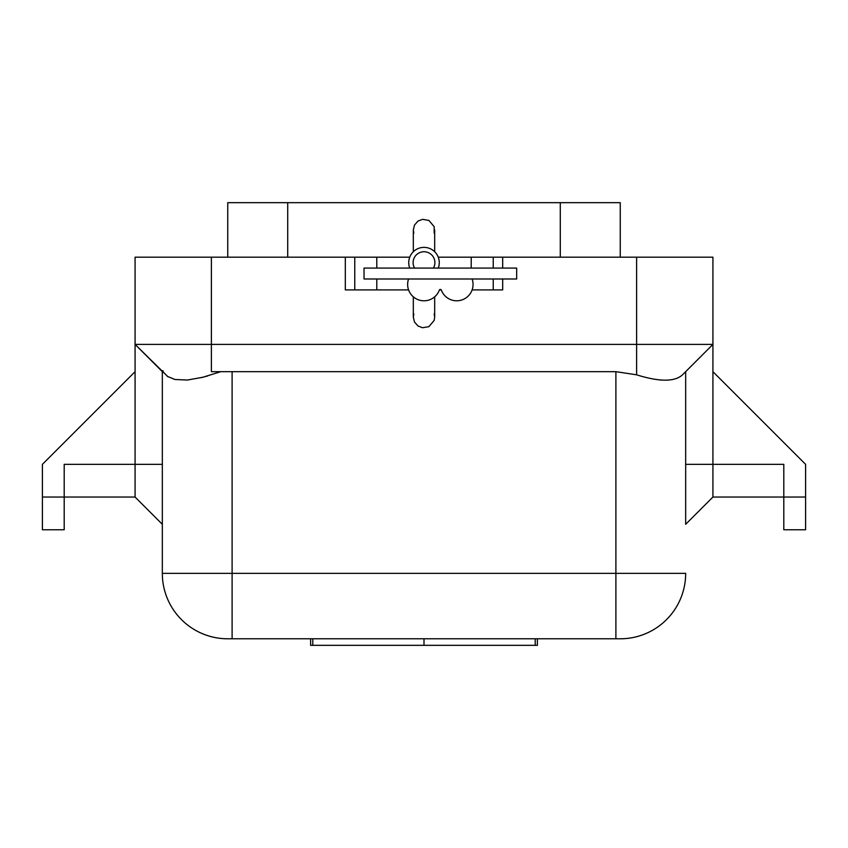 <?xml version="1.0" encoding="UTF-8"?>
<svg xmlns="http://www.w3.org/2000/svg" width="848" height="848" viewBox="0 0 848 848"><rect width="100%" height="100%" fill="white"/><g stroke="black" fill="none" stroke-linecap="round" stroke-linejoin="round"><path stroke-width="1.27" d="M135.076 257.188L135.076 344.405L135.076 257.188L345.316 257.188L345.316 289.899L408.577 289.899M345.316 257.188L376.788 257.188L376.788 268.085M438.257 257.188L712.924 257.188L712.924 464.344L783.796 464.344L783.796 497.045L712.924 497.045L685.672 524.308L685.672 371.668L712.924 344.405L135.076 344.405L135.076 371.668L42.4 464.344L42.4 529.756L64.204 529.756L64.204 497.045L42.4 497.045M409.743 257.188L376.788 257.188M441.257 289.899L439.455 289.899M472.124 289.899L502.684 289.899L502.684 278.992M685.672 524.308L685.672 371.668L682.513 374.816L712.924 344.405M661.016 380.074L660.189 380.01M641.925 376.385L641.342 376.226M211.396 257.188L211.396 371.668L232.108 371.668L232.108 573.365L162.328 573.365L162.328 371.668L135.076 344.405L168.052 376.83M174.815 379.459L175.377 379.575M201.008 377.71L207.834 375.887M220.84 371.668L202.82 377.254L187.419 380.042L174.964 379.491L167.332 376.364M163.622 372.389L163.335 371.848M163.049 371.212L162.848 370.671M712.924 371.668L805.6 464.344L805.6 529.756L783.796 529.756L783.796 497.045L805.6 497.045M712.924 497.045L712.924 464.344L685.672 464.344M636.604 257.188L636.604 374.816C659.415 381.939 674.722 381.939 682.523 374.816M135.076 371.668L135.076 464.344L64.204 464.344L64.204 497.045L135.076 497.045L135.076 464.344L162.328 464.344M560.284 257.188L560.284 202.672L227.752 202.672L227.752 257.188L227.752 202.672M620.248 202.672L620.248 257.188L620.248 202.672L560.284 202.672M615.892 638.788L615.892 573.365L232.108 573.365L232.108 638.788L620.248 638.788A65.413 65.413 0 0 0 685.672 573.365A65.413 65.413 0 0 1 620.248 638.788M232.108 638.788L227.752 638.788A65.413 65.413 0 0 1 162.328 573.365A65.413 65.413 0 0 0 227.752 638.788M537.388 638.788L537.388 645.328L424 645.328L424 638.788M312.795 638.788L312.795 645.328L424 645.328M312.795 645.328L310.612 645.328L310.612 638.788M232.108 371.668L615.892 371.668L636.604 374.816M414.555 268.085A10.907 10.907 0 0 1 424 251.739A10.907 10.907 0 0 1 433.445 268.085M438.257 268.085A15.264 15.264 0 0 0 424 247.372A15.264 15.264 0 0 0 409.743 268.085M472.124 278.992A16.356 16.356 0 0 1 462.277 299.821A16.356 16.356 0 0 1 441.373 290.133A1.092 1.092 0 0 0 439.328 290.133A16.356 16.356 0 0 1 418.424 299.821A16.356 16.356 0 0 1 408.577 278.992M516.676 268.085L364.036 268.085L364.036 278.992L516.676 278.992L516.676 268.085M354.761 257.188L354.761 289.899M502.684 257.188L502.684 268.085M376.788 278.992L376.788 289.899M471.212 257.188L471.212 268.085M493.239 257.188L493.239 268.085M493.239 278.992L493.239 289.899M287.716 257.188L287.716 202.672M535.205 638.788L535.205 645.328M685.672 573.365L615.892 573.365L615.892 371.668M135.076 497.045L162.328 524.308M434.176 313.908L434.685 317.152L434.685 296.821M434.176 233.179L434.176 226.681L428.908 220.438L422.548 219.346L418.022 221.074L414.492 225.059L413.315 229.925L413.315 251.739M413.824 313.908L413.315 317.152L414.492 322.028L418.022 326.003L422.548 327.741L428.908 326.65L434.176 320.396L434.685 317.152M434.685 251.739L434.685 229.925M413.824 233.179L413.315 229.925M413.315 296.821L413.315 317.152"/></g></svg>
